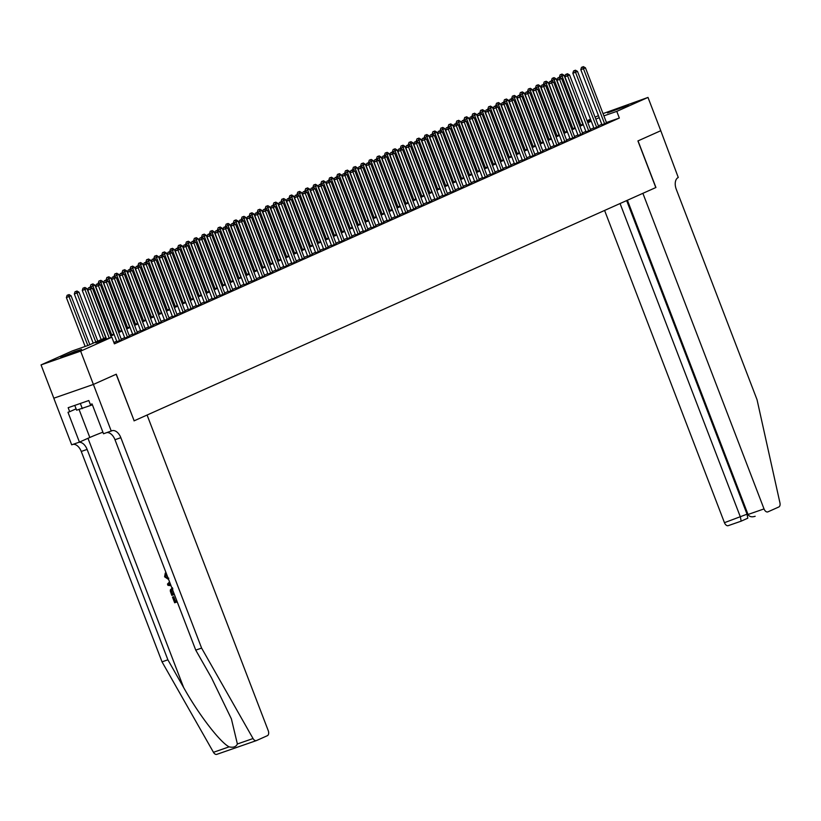 <?xml version="1.0" encoding="UTF-8"?>
<svg xmlns="http://www.w3.org/2000/svg" width="821" height="821" viewBox="0 0 821 821"><rect width="100%" height="100%" fill="white"/><g stroke="black" fill="none" stroke-linecap="round" stroke-linejoin="round"><path stroke-width="1.23" d="M626.218 106.032L607.478 112.918L621.056 107.233L628.26 104.944L626.218 106.032M79.524 350.495L60.785 357.392L74.362 351.706L81.577 349.407L79.524 350.495M660.813 130.703L638.03 140.884L655.928 187.496L642.884 193.325L764.023 508.917A4.279 2.607 70.8 0 0 767.82 511.894A4.279 2.607 70.8 0 0 767.943 511.842L778.801 506.988A4.279 2.607 70.8 0 0 779.95 502.914L757.044 399.704L676.278 189.312A9.996 6.086 -109.2 0 1 678.269 177.5L660.772 130.713L637.917 140.935L655.805 187.547L134.162 420.814L116.274 374.202L93.409 384.433L53.827 398.195L41.05 364.904L72.258 350.947L88.309 345.364L105.95 337.472M587.118 120.708L590.494 119.199M595.071 117.157L598.447 115.648M603.025 113.596L647.995 97.422L616.787 111.379L603.897 115.864M601.957 124.782L606.565 122.842M594.004 128.333L598.622 126.393M586.05 131.894L590.668 129.954M578.097 135.444L582.715 133.505M570.143 139.006L574.762 137.066M562.19 142.556L566.808 140.617M554.247 146.117L558.855 144.178M546.293 149.668L550.901 147.729M538.34 153.229L542.958 151.29M530.387 156.78L535.005 154.841M522.433 160.341L527.051 158.402M514.48 163.892L519.098 161.953M506.526 167.453L511.144 165.514M498.583 171.004L503.191 169.064M490.63 174.565L495.248 172.626M482.676 178.116L487.294 176.176M474.723 181.677L479.341 179.737M466.769 185.228L471.387 183.288M458.816 188.789L463.434 186.849M450.873 192.34L455.481 190.4M442.919 195.901L447.527 193.961M434.966 199.452L439.584 197.512M427.012 203.013L431.63 201.073M419.059 206.564L423.677 204.624M411.105 210.125L415.724 208.175M403.152 213.676L407.77 211.736M395.209 217.237L399.817 215.287M387.255 220.787L391.874 218.848M379.302 224.349L383.92 222.399M371.349 227.899L375.967 225.96M363.395 231.46L368.013 229.511M355.442 235.011L360.06 233.072M347.499 238.572L352.106 236.622M339.545 242.123L344.153 240.184M331.592 245.684L336.21 243.734M323.638 249.235L328.256 247.295M315.685 252.796L320.303 250.846M307.731 256.347L312.349 254.407M299.778 259.908L304.396 257.958M291.835 263.459L296.443 261.519M283.881 267.02L288.489 265.07M275.928 270.571L280.546 268.631M267.974 274.132L272.593 272.182M260.021 277.683L264.639 275.743M252.068 281.244L256.686 279.294M244.124 284.795L248.732 282.855M236.171 288.345L240.779 286.406M228.217 291.907L232.836 289.967M220.264 295.457L224.882 293.518M212.311 299.018L216.929 297.079M204.357 302.569L208.975 300.63M196.404 306.13L201.022 304.191M188.461 309.681L193.068 307.742M180.507 313.242L185.115 311.303M172.554 316.793L177.172 314.854M164.6 320.354L169.218 318.415M156.647 323.905L161.265 321.965M148.693 327.466L153.311 325.526M140.74 331.017L145.358 329.077M132.797 334.578L137.405 332.638M124.843 338.129L129.461 336.189M116.89 341.69L121.508 339.75M106.196 338.108L95.8 342.757L111.841 337.185L114.396 343.845L619.342 118.039L606.452 122.524M601.772 124.299L598.396 125.808M593.819 127.86L590.443 129.369M585.866 131.411L582.489 132.92M577.912 134.972L574.536 136.481M569.959 138.523L566.582 140.032M562.016 142.084L558.639 143.593M554.062 145.635L550.686 147.144M546.109 149.196L542.732 150.705M538.155 152.747L534.779 154.256M530.202 156.308L526.825 157.817M522.248 159.859L518.872 161.368M514.295 163.42L510.919 164.929M506.352 166.971L502.975 168.479M498.398 170.532L495.022 172.041M490.445 174.083L487.069 175.591M482.491 177.644L479.115 179.152M474.538 181.195L471.162 182.703M466.585 184.756L463.208 186.264M458.641 188.307L455.265 189.815M450.688 191.868L447.312 193.376M442.735 195.419L439.358 196.927M434.781 198.98L431.405 200.488M426.828 202.53L423.451 204.039M418.874 206.092L415.498 207.6M410.921 209.642L407.544 211.151M402.978 213.203L399.601 214.712M395.024 216.754L391.648 218.263M387.071 220.315L383.694 221.824M379.117 223.866L375.741 225.375M371.164 227.427L367.787 228.936M363.21 230.978L359.834 232.487M355.267 234.539L351.891 236.048M347.314 238.09L343.937 239.599M339.36 241.651L335.984 243.16M331.407 245.202L328.031 246.711M323.453 248.763L320.077 250.272M315.5 252.314L312.124 253.822M307.547 255.875L304.17 257.384M299.603 259.426L296.227 260.934M291.65 262.987L288.274 264.495M283.697 266.538L280.32 268.046M275.743 270.099L272.367 271.607M267.79 273.65L264.413 275.158M259.836 277.211L256.46 278.719M251.893 280.761L248.506 282.27M243.94 284.323L240.563 285.831M235.986 287.873L232.61 289.382M228.033 291.434L224.656 292.943M220.079 294.985L216.703 296.494M212.126 298.546L208.75 300.055M204.172 302.097L200.796 303.606M196.229 305.648L192.853 307.167M188.276 309.209L184.899 310.718M180.322 312.76L176.946 314.279M172.369 316.321L168.993 317.83M164.416 319.872L161.039 321.391M156.462 323.433L153.086 324.942M148.519 326.984L145.132 328.503M140.565 330.545L137.189 332.053M132.612 334.096L129.236 335.615M124.659 337.657L121.282 339.165M116.705 341.208L113.873 342.48M114.15 343.178L114.991 342.809L114.119 343.106M256.265 740.634L216.939 754.304A4.279 2.607 -109.2 0 1 216.816 754.355A4.279 2.607 -109.2 0 1 213.46 752.303L162.024 661.849L167.884 659.807L183.647 687.546C198.446 714.157 219.905 742.163 229.11 746.853C233.318 747.818 236.068 746.864 237.382 743.98L231.389 718.878L211.52 677.859L195.747 650.119L201.607 648.087L120.841 437.685A9.996 6.086 70.8 0 0 111.995 430.738A9.996 6.086 70.8 0 0 111.697 430.861L103.508 433.755L92.055 403.922L90.341 404.517L88.812 400.525L68.164 407.698L69.693 411.701L67.989 412.296L79.432 442.119L71.684 444.818L53.786 398.206L93.368 384.444L116.151 374.263L134.162 420.814M111.256 431.056L80.632 351.142L41.05 364.904M660.772 130.713L647.995 97.422M619.342 118.039L616.787 111.379M111.841 337.185L80.632 351.142M599.217 117.649L595.841 119.158M591.264 121.2L587.887 122.709M583.31 124.761L579.934 126.27M575.357 128.312L571.98 129.821M567.403 131.873L564.027 133.382M559.46 135.424L556.074 136.933M551.507 138.985L548.13 140.494M543.553 142.536L540.177 144.044M535.6 146.087L532.224 147.606M527.646 149.648L524.27 151.156M519.693 153.199L516.317 154.717M511.74 156.76L508.363 158.268M503.796 160.311L500.42 161.829M495.843 163.872L492.467 165.38M487.89 167.422L484.513 168.941M479.936 170.984L476.56 172.492M471.983 174.534L468.606 176.053M464.029 178.095L460.653 179.604M456.086 181.646L452.699 183.165M448.133 185.207L444.756 186.716M440.179 188.758L436.803 190.277M432.226 192.319L428.849 193.828M424.272 195.87L420.896 197.389M416.319 199.431L412.942 200.94M408.365 202.982L404.989 204.501M400.422 206.543L397.046 208.052M392.469 210.094L389.092 211.613M384.515 213.655L381.139 215.164M376.562 217.206L373.186 218.725M368.608 220.767L365.232 222.275M360.655 224.318L357.279 225.826M352.702 227.879L349.325 229.387M344.758 231.43L341.382 232.938M336.805 234.991L333.429 236.499M328.852 238.542L325.475 240.05M320.898 242.103L317.522 243.611M312.945 245.653L309.568 247.162M304.991 249.215L301.615 250.723M297.048 252.765L293.672 254.274M289.095 256.326L285.718 257.835M281.141 259.877L277.765 261.386M273.188 263.438L269.811 264.947M265.234 266.989L261.858 268.498M257.281 270.55L253.905 272.059M249.327 274.101L245.951 275.61M241.384 277.662L238.008 279.171M233.431 281.213L230.054 282.722M225.477 284.774L222.101 286.283M217.524 288.325L214.148 289.834M209.571 291.886L206.194 293.395M201.617 295.437L198.241 296.945M193.674 298.998L190.298 300.507M185.72 302.549L182.344 304.057M177.767 306.11L174.391 307.618M169.814 309.661L166.437 311.169M161.86 313.222L158.484 314.73M153.907 316.773L150.53 318.281M145.953 320.334L142.577 321.842M138.01 323.885L134.634 325.393M130.057 327.446L126.68 328.954M122.103 330.996L118.727 332.505M114.15 334.558L110.773 336.066M590.946 120.369L587.456 121.58M110.527 335.43L113.903 333.921M118.481 331.869L121.857 330.36M126.434 328.318L129.81 326.809M134.387 324.757L137.764 323.248M142.341 321.206L145.717 319.697M150.294 317.645L153.671 316.136M158.237 314.094L161.614 312.585M166.191 310.533L169.567 309.024M174.144 306.982L177.521 305.474M182.098 303.421L185.474 301.912M190.051 299.87L193.428 298.362M198.005 296.309L201.381 294.801M205.948 292.758L209.324 291.25M213.901 289.197L217.278 287.689M221.855 285.646L225.231 284.138M229.808 282.085L233.185 280.577M237.762 278.535L241.138 277.026M245.715 274.973L249.091 273.465M253.668 271.423L257.045 269.914M261.612 267.862L264.988 266.353M269.565 264.311L272.941 262.802M277.519 260.75L280.895 259.241M285.472 257.199L288.848 255.69M293.425 253.638L296.802 252.129M301.379 250.087L304.755 248.578M309.322 246.536L312.698 245.017M317.275 242.975L320.652 241.466M325.229 239.424L328.605 237.905M333.182 235.863L336.559 234.354M341.136 232.312L344.512 230.793M349.089 228.751L352.466 227.243M357.043 225.2L360.419 223.681M364.986 221.639L368.362 220.131M372.939 218.088L376.316 216.57M380.893 214.527L384.269 213.019M388.846 210.976L392.222 209.458M396.8 207.415L400.176 205.907M404.753 203.865L408.129 202.346M412.696 200.303L416.073 198.795M420.65 196.753L424.026 195.234M428.603 193.192L431.979 191.683M436.556 189.641L439.933 188.122M444.51 186.08L447.886 184.571M452.463 182.529L455.84 181.01M460.417 178.968L463.793 177.459M468.36 175.417L471.736 173.898M476.313 171.856L479.69 170.347M484.267 168.305L487.643 166.796M492.22 164.744L495.597 163.235M500.174 161.193L503.55 159.685M508.127 157.632L511.504 156.123M516.07 154.081L519.457 152.573M524.024 150.52L527.4 149.012M531.977 146.969L535.354 145.461M539.931 143.408L543.307 141.9M547.884 139.857L551.26 138.349M555.838 136.296L559.214 134.788M563.791 132.745L567.167 131.237M571.734 129.184L575.111 127.676M579.688 125.634L583.064 124.125M587.641 122.072L591.017 120.564M109.224 338.098L90.454 289.187L92.434 288.294L111.276 337.38M106.545 339.022L87.775 290.121L90.454 289.187L89.581 287.463L90.372 287.114L88.514 287.843L89.581 287.463M88.514 287.843L87.775 290.121M92.434 288.294L90.372 287.114M89.828 344.687L71.047 295.734L66.378 297.551L85.158 346.462M68.184 294.903L67.117 295.283L68.184 294.903L69.056 296.627L87.826 345.528M68.985 294.554L71.047 295.734M66.378 297.551L67.117 295.283M74.773 405.4L76.61 410.192L92.404 404.835M80.335 403.47L82.326 408.632M176.782 600.705A18.596 0.77 -21 0 0 175.437 601.188L173.703 596.682A18.596 0.77 -21 0 0 172.851 596.99L173.703 596.682M165.904 574.125L165.811 576.393L166.499 573.858L165.852 572.812L165.267 573.068L165.904 574.125L166.478 573.869M134.039 420.865L147.082 415.036L268.231 730.628A4.279 2.607 70.8 0 1 267.379 735.688L256.521 740.542A4.279 2.607 70.8 0 1 256.398 740.593A4.279 2.607 70.8 0 1 253.042 738.541L201.607 648.087M195.747 650.119L114.981 439.728A9.996 6.086 70.8 0 0 106.761 432.616M162.024 661.849L81.258 451.458A9.996 6.086 70.8 0 0 73.028 444.346M78.888 442.314A9.996 6.086 70.8 0 1 87.118 449.415L167.884 659.807M79.432 442.119L89.817 437.48A16.061 0.667 159 0 1 102.902 432.174M69.693 411.701L76.096 408.837M165.349 576.599L168.808 578.23M168.644 579.513L164.59 576.794L165.267 573.068M171.025 585.712L167.956 585.342L167.474 584.07L169.557 581.894M169.968 582.961L168.459 584.439L170.614 584.655M170.491 584.316L168.459 584.439M169.855 584.583L170.44 584.316M174.401 594.507L171.825 595.41L170.327 591.233L170.337 589.909L172.482 587.744M172.903 588.883L171.137 591.038L172.133 594.024L173.97 593.388M173.949 593.326A18.596 0.77 -21 0 0 172.605 593.809L171.63 590.812L171.137 591.038M173.231 596.888L174.965 601.393L175.437 601.188M174.965 601.393L176.802 600.756M177.233 601.885L174.657 602.778L172.492 597.144M604.595 210.443L724.45 522.679L747.808 513.895M620.06 203.526L740.439 517.117L741.147 521.161L747.828 518.184M627.408 200.242L748.034 514.48L764.023 508.917M741.147 521.161L728.36 525.604A4.279 2.607 -109.2 0 1 728.237 525.656A4.279 2.607 -109.2 0 1 724.45 522.679M626.659 200.581L747.038 514.162L747.787 518.205M755.166 516.286C751.687 517.353 749.316 516.748 748.034 514.48M119.568 340.756L98.397 285.626L100.388 284.743L121.549 339.873M116.941 341.813L95.729 286.56L98.397 285.626L97.535 283.912L98.325 283.553L96.457 284.282L97.535 283.912M96.457 284.282L95.729 286.56M100.388 284.743L98.325 283.553M127.512 337.205L106.35 282.075L108.341 281.182L129.502 336.312M124.884 338.252L103.682 283.009L106.35 282.075L105.488 280.351L106.278 280.002L104.411 280.731L105.488 280.351M104.411 280.731L103.682 283.009M108.341 281.182L106.278 280.002M135.465 333.644L114.304 278.514L116.295 277.631L137.456 332.762M132.838 334.701L111.635 279.448L114.304 278.514L113.431 276.8L114.232 276.441L112.364 277.17L113.431 276.8M112.364 277.17L111.635 279.448M116.295 277.631L114.232 276.441M143.418 330.093L122.257 274.963L124.248 274.07L145.409 329.2M140.791 331.14L119.579 275.897L122.257 274.963L121.385 273.239L122.185 272.89L120.318 273.619L121.385 273.239M120.318 273.619L119.579 275.897M124.248 274.07L122.185 272.89M97.781 341.125L78.99 292.184L74.331 294L93.204 343.178M76.137 291.352L75.07 291.722L76.137 291.352L77.01 293.066L95.8 342.018M76.928 290.993L78.99 292.184M74.331 294L75.07 291.722M105.735 337.575L86.944 288.623L82.285 290.439L101.157 339.617M84.091 287.791L83.024 288.171L84.091 287.791L84.963 289.515L103.744 338.457M84.881 287.442L86.944 288.623M82.285 290.439L83.024 288.171M113.688 334.014L94.897 285.072L90.331 287.124M92.044 284.24L90.967 284.61L92.044 284.24L92.906 285.954L111.697 334.906M92.835 283.881L94.897 285.072M90.238 286.888L90.967 284.61M121.641 330.463L102.851 281.511L98.284 283.573M99.988 280.679L98.92 281.059L99.988 280.679L100.86 282.403L119.65 331.345M100.788 280.33L102.851 281.511M98.192 283.327L98.92 281.059M151.372 326.532L130.211 271.402L132.202 270.52L153.363 325.65M148.745 327.589L127.532 272.336L130.211 271.402L129.338 269.688L130.139 269.329L128.271 270.058L129.338 269.688M128.271 270.058L127.532 272.336M132.202 270.52L130.139 269.329M129.595 326.902L110.804 277.96L106.227 280.012M107.941 277.129L106.874 277.498L107.941 277.129L108.813 278.842L127.604 327.795M108.741 276.769L110.804 277.96M106.145 279.776L106.874 277.498M159.325 322.981L138.164 267.851L140.145 266.958L161.306 322.089M156.698 324.028L135.486 268.785L138.164 267.851L137.292 266.127L138.082 265.778L136.224 266.507L137.292 266.127M136.224 266.507L135.486 268.785M140.145 266.958L138.082 265.778M137.548 323.351L118.758 274.399L114.181 276.461M115.894 273.567L114.827 273.947L115.894 273.567L116.767 275.292L135.557 324.233M116.695 273.219L118.758 274.399M114.088 276.215L114.827 273.947M167.279 319.42L146.117 264.29L148.098 263.408L169.259 318.538M164.652 320.477L143.439 265.224L146.117 264.29L145.245 262.576L146.035 262.217L144.178 262.946L145.245 262.576M144.178 262.946L143.439 265.224M148.098 263.408L146.035 262.217M145.491 319.79L126.711 270.848L122.134 272.9M123.848 270.017L122.781 270.386L123.848 270.017L124.72 271.73L143.511 320.683M124.638 269.657L126.711 270.848M122.042 272.664L122.781 270.386M175.222 315.869L154.061 260.739L156.052 259.846L177.213 314.977M172.595 316.916L151.392 261.673L154.061 260.739L153.199 259.026L153.989 258.666L152.121 259.395L153.199 259.026M152.121 259.395L151.392 261.673M156.052 259.846L153.989 258.666M153.445 316.239L134.654 267.287L130.087 269.35M131.801 266.456L130.734 266.835L131.801 266.456L132.674 268.18L151.454 317.122M132.591 266.107L134.654 267.287M129.995 269.103L130.734 266.835M183.175 312.308L162.014 257.178L164.005 256.296L185.166 311.426M180.548 313.365L159.346 258.112L162.014 257.178L161.142 255.464L161.942 255.105L160.074 255.834L161.142 255.464M160.074 255.834L159.346 258.112M164.005 256.296L161.942 255.105M161.398 312.678L142.608 263.736L138.041 265.788M139.755 262.905L138.677 263.274L139.755 262.905L140.617 264.619L159.407 313.571M140.545 262.546L142.608 263.736M137.949 265.552L138.677 263.274M191.129 308.758L169.968 253.627L171.958 252.735L193.12 307.865M188.502 309.804L167.299 254.561L169.968 253.627L169.095 251.914L169.896 251.554L168.028 252.283L169.095 251.914M168.028 252.283L167.299 254.561M171.958 252.735L169.896 251.554M169.352 309.127L150.561 260.175L145.994 262.238M147.708 259.344L146.631 259.723L147.708 259.344L148.57 261.068L167.361 310.01M148.498 258.995L150.561 260.175M145.902 261.991L146.631 259.723M199.082 305.196L177.921 250.077L179.912 249.184L201.073 304.314M196.455 306.254L175.242 251L177.921 250.077L177.049 248.353L177.849 247.993L175.981 248.722L177.049 248.353M175.981 248.722L175.242 251M179.912 249.184L177.849 247.993M177.305 305.566L158.515 256.624L153.948 258.677M155.651 255.793L154.584 256.162L155.651 255.793L156.524 257.507L175.314 306.459M156.452 255.434L158.515 256.624M153.855 258.441L154.584 256.162M207.036 301.646L185.874 246.516L187.865 245.623L209.027 300.753M204.408 302.692L183.196 247.449L185.874 246.516L185.002 244.802L185.792 244.442L183.935 245.171L185.002 244.802M183.935 245.171L183.196 247.449M187.865 245.623L185.792 244.442M185.259 302.015L166.468 253.063L161.891 255.126M163.605 252.232L162.537 252.611L163.605 252.232L164.477 253.956L183.268 302.898M164.405 251.883L166.468 253.063M161.799 254.89L162.537 252.611M214.989 298.085L193.828 242.965L195.809 242.072L216.97 297.202M212.362 299.142L191.149 243.888L193.828 242.965L192.956 241.241L193.746 240.881L191.888 241.61L192.956 241.241M191.888 241.61L191.149 243.888M195.809 242.072L193.746 240.881M193.202 298.454L174.421 249.512L169.844 251.565M171.558 248.681L170.491 249.05L171.558 248.681L172.431 250.395L191.221 299.347M172.359 248.322L174.421 249.512M169.752 251.329L170.491 249.05M222.943 294.534L201.781 239.404L203.762 238.511L224.923 293.641M220.315 295.581L199.103 240.337L201.781 239.404L200.909 237.69L201.699 237.331L199.831 238.059L200.909 237.69M199.831 238.059L199.103 240.337M203.762 238.511L201.699 237.331M201.155 294.903L182.365 245.951L177.798 248.014M179.512 245.12L178.444 245.5L179.512 245.12L180.384 246.844L199.175 295.786M180.302 244.771L182.365 245.951M177.705 247.778L178.444 245.5M230.886 290.973L209.724 235.853L211.715 234.96L232.877 290.09M228.259 292.03L207.056 236.776L209.724 235.853L208.862 234.129L209.653 233.769L207.785 234.498L208.862 234.129M207.785 234.498L207.056 236.776M211.715 234.96L209.653 233.769M209.109 291.342L190.318 242.4L185.751 244.453M187.465 241.569L186.398 241.938L187.465 241.569L188.337 243.283L207.118 292.235M188.255 241.21L190.318 242.4M185.659 244.217L186.398 241.938M238.839 287.422L217.678 232.292L219.669 231.399L240.83 286.529M236.212 288.469L215.01 233.226L217.678 232.292L216.806 230.578L217.606 230.219L215.738 230.947L216.806 230.578M215.738 230.947L215.01 233.226M219.669 231.399L217.606 230.219M217.062 287.791L198.272 238.839L193.705 240.902M195.419 238.008L194.341 238.388L195.419 238.008L196.281 239.732L215.071 288.674M196.209 237.659L198.272 238.839M193.612 240.666L194.341 238.388M246.793 283.861L225.631 228.741L227.622 227.848L248.784 282.978M244.165 284.918L222.953 229.664L225.631 228.741L224.759 227.017L225.559 226.658L223.692 227.386L224.759 227.017M223.692 227.386L222.953 229.664M227.622 227.848L225.559 226.658M225.016 284.23L206.225 235.288L201.658 237.341M203.362 234.457L202.294 234.827L203.362 234.457L204.234 236.171L223.025 285.123M204.162 234.098L206.225 235.288M201.566 237.105L202.294 234.827M254.746 280.31L233.585 225.18L235.576 224.287L256.737 279.417M252.119 281.357L230.906 226.114L233.585 225.18L232.712 223.466L233.513 223.107L231.645 223.835L232.712 223.466M231.645 223.835L230.906 226.114M235.576 224.287L233.513 223.107M232.969 280.679L214.178 231.727L209.612 233.79M211.315 230.896L210.248 231.276L211.315 230.896L212.187 232.62L230.978 281.562M212.116 230.547L214.178 231.727M209.519 233.554L210.248 231.276M262.699 276.749L241.538 221.629L243.519 220.736L264.69 275.866M260.072 277.806L238.86 222.553L241.538 221.629L240.666 219.905L241.456 219.546L239.599 220.274L240.666 219.905M239.599 220.274L238.86 222.553M243.519 220.736L241.456 219.546M240.922 277.118L222.132 228.176L217.555 230.229M219.269 227.345L218.201 227.715L219.269 227.345L220.141 229.059L238.932 278.011M220.069 226.986L222.132 228.176M217.462 229.993L218.201 227.715M270.653 273.198L249.492 218.068L251.472 217.175L272.634 272.305M268.026 274.245L246.813 219.002L249.492 218.068L248.619 216.354L249.41 215.995L247.552 216.723L248.619 216.354M247.552 216.723L246.813 219.002M251.472 217.175L249.41 215.995M248.866 273.567L230.085 224.615L225.508 226.678M227.222 223.784L226.155 224.164L227.222 223.784L228.094 225.508L246.885 274.45M228.012 223.435L230.085 224.615M225.416 226.442L226.155 224.164M278.596 269.637L257.435 214.517L259.426 213.624L280.587 268.754M275.969 270.694L254.767 215.441L257.435 214.517L256.573 212.793L257.363 212.434L255.495 213.162L256.573 212.793M255.495 213.162L254.767 215.441M259.426 213.624L257.363 212.434M256.819 270.006L238.028 221.065L233.462 223.117M235.175 220.233L234.108 220.603L235.175 220.233L236.048 221.947L254.838 270.899M235.966 219.874L238.028 221.065M233.369 222.881L234.108 220.603M286.55 266.086L265.388 210.956L267.379 210.063L288.54 265.193M283.922 267.133L262.72 211.89L265.388 210.956L264.516 209.242L265.316 208.883L263.449 209.612L264.516 209.242M263.449 209.612L262.72 211.89M267.379 210.063L265.316 208.883M264.773 266.456L245.982 217.503L241.415 219.566M243.129 216.672L242.051 217.052L243.129 216.672L244.001 218.396L262.782 267.338M243.919 216.323L245.982 217.503M241.323 219.33L242.051 217.052M294.503 262.525L273.342 207.405L275.333 206.512L296.494 261.642M291.876 263.582L270.673 208.329L273.342 207.405L272.469 205.681L273.27 205.322L271.402 206.05L272.469 205.681M271.402 206.05L270.673 208.329M275.333 206.512L273.27 205.322M272.726 262.894L253.935 213.953L249.368 216.005M251.082 213.121L250.005 213.491L251.082 213.121L251.944 214.835L270.735 263.787M251.873 212.762L253.935 213.953M249.276 215.769L250.005 213.491M302.456 258.974L281.295 203.844L283.286 202.951L304.447 258.081M299.829 260.021L278.617 204.778L281.295 203.844L280.423 202.13L281.223 201.771L279.356 202.5L280.423 202.13M279.356 202.5L278.617 204.778M283.286 202.951L281.223 201.771M280.679 259.344L261.889 210.392L257.322 212.454M259.026 209.56L257.958 209.94L259.026 209.56L259.898 211.284L278.688 260.236M259.826 209.211L261.889 210.392M257.23 212.218L257.958 209.94M310.41 255.413L289.249 200.293L291.239 199.4L312.401 254.531M307.783 256.47L286.57 201.217L289.249 200.293L288.376 198.569L289.166 198.21L287.309 198.939L288.376 198.569M287.309 198.939L286.57 201.217M291.239 199.4L289.033 197.994L289.772 195.716L291.629 194.988L289.772 195.716M318.363 251.862L297.202 196.732L299.183 195.839L320.344 250.969M315.736 252.909L294.523 197.666L297.202 196.732L296.33 195.018L297.12 194.659L295.262 195.388L296.33 195.018M295.262 195.388L294.523 197.666M299.183 195.839L296.986 194.433L297.715 192.155L299.583 191.426L297.715 192.155M326.317 248.301L305.155 193.181L307.136 192.288L328.297 247.419M323.69 249.358L302.477 194.105L305.155 193.181L304.283 191.457L305.073 191.098L303.206 191.827L304.283 191.457M303.206 191.827L302.477 194.105M307.136 192.288L305.073 191.098M288.633 255.783L269.842 206.841L265.265 208.903M266.979 206.009L265.912 206.379L266.979 206.009L267.851 207.723L286.642 256.675M267.779 205.65L269.842 206.841M265.173 208.657L265.912 206.379M296.576 252.232L277.796 203.28L273.219 205.342M274.932 202.448L273.865 202.828L274.932 202.448L275.805 204.172L294.595 253.125M275.733 202.099L277.796 203.28M273.126 205.106L273.865 202.828M304.529 248.671L285.739 199.729L281.172 201.792M282.886 198.898L281.819 199.267L282.886 198.898L283.758 200.611L302.549 249.563M283.676 198.538L285.739 199.729M281.08 201.545L281.819 199.267M334.26 244.75L313.099 189.62L315.09 188.727L336.251 243.858M331.633 245.797L310.43 190.554L313.099 189.62L312.237 187.906L313.027 187.547L311.159 188.276L312.237 187.906M311.159 188.276L310.43 190.554M315.09 188.727L312.893 187.321L313.622 185.043L315.49 184.315L313.622 185.043M312.483 245.12L293.692 196.168L291.712 197.061L310.492 246.013M290.839 195.347L291.712 197.061L289.033 197.994M291.629 194.988L293.692 196.168M342.213 241.189L321.052 186.069L323.043 185.177L344.204 240.307M339.586 242.246L318.384 186.993L321.052 186.069L320.18 184.345L320.98 183.986L319.112 184.715L320.18 184.345M319.112 184.715L318.384 186.993M323.043 185.177L320.98 183.986M320.436 241.559L301.646 192.617L299.655 193.51L318.445 242.452M298.793 191.786L299.655 193.51L296.986 194.433M299.583 191.426L301.646 192.617M350.167 237.638L329.005 182.508L330.996 181.626L352.158 236.746M347.54 238.685L326.327 183.442L329.005 182.508L328.133 180.794L328.934 180.435L327.066 181.164L328.133 180.794M327.066 181.164L326.327 183.442M330.996 181.626L328.934 180.435M328.39 238.008L309.599 189.056L305.032 191.119M306.736 188.235L305.669 188.604L306.736 188.235L307.608 189.949L326.399 238.901M307.536 187.876L309.599 189.056M304.94 190.883L305.669 188.604M358.12 234.077L336.959 178.957L338.95 178.065L360.111 233.195M355.493 235.134L334.28 179.881L336.959 178.957L336.087 177.233L336.887 176.874L335.019 177.603L336.087 177.233M335.019 177.603L334.28 179.881M338.95 178.065L336.887 176.874M336.343 234.447L317.553 185.505L315.562 186.398L334.352 235.34M314.689 184.674L315.562 186.398L312.893 187.321M315.49 184.315L317.553 185.505M366.074 230.527L344.912 175.396L346.893 174.514L368.065 229.634M363.446 231.573L342.234 176.33L344.912 175.396L344.04 173.683L344.83 173.323L342.973 174.052L344.04 173.683M342.973 174.052L342.234 176.33M346.893 174.514L344.83 173.323M344.297 230.896L325.506 181.944L320.929 184.007M322.643 181.123L321.575 181.492L322.643 181.123L323.515 182.837L342.306 231.789M323.443 180.764L325.506 181.944M320.837 183.771L321.575 181.492M374.027 226.965L352.866 171.846L354.846 170.953L376.008 226.083M371.4 228.022L350.187 172.769L352.866 171.846L351.993 170.121L352.784 169.773L350.926 170.491L351.993 170.121M350.926 170.491L350.187 172.769M354.846 170.953L352.784 169.773M352.24 227.335L333.459 178.393L328.882 180.456M330.596 177.562L329.529 177.931L330.596 177.562L331.468 179.286L350.259 228.228M331.386 177.203L333.459 178.393M328.79 180.21L329.529 177.931M381.981 223.415L360.809 168.284L362.8 167.402L383.961 222.522M379.343 224.472L358.141 169.218L360.809 168.284L359.947 166.571L360.737 166.211L358.869 166.94L359.947 166.571M358.869 166.94L358.141 169.218M362.8 167.402L360.737 166.211M360.193 223.784L341.403 174.832L336.836 176.895M338.55 174.011L337.482 174.38L338.55 174.011L339.422 175.725L358.213 224.677M339.34 173.652L341.403 174.832M336.743 176.659L337.482 174.38M389.924 219.864L368.762 164.734L370.753 163.841L391.915 218.971M387.296 220.911L366.094 165.657L368.762 164.734L367.89 163.01L368.691 162.661L366.823 163.379L367.89 163.01M366.823 163.379L366.094 165.657M370.753 163.841L368.691 162.661M368.147 220.223L349.356 171.281L344.789 173.344M346.503 170.45L345.425 170.819L346.503 170.45L347.375 172.174L366.156 221.116M347.293 170.091L349.356 171.281M344.697 173.098L345.425 170.819M397.877 216.303L376.716 161.173L378.707 160.29L399.868 215.41M395.25 217.36L374.048 162.106L376.716 161.173L375.844 159.459L376.644 159.1L374.776 159.828L375.844 159.459M374.776 159.828L374.048 162.106M378.707 160.29L376.644 159.1M376.1 216.672L357.309 167.72L352.743 169.783M354.456 166.899L353.379 167.268L354.456 166.899L355.319 168.613L374.109 217.565M355.247 166.54L357.309 167.72M352.65 169.547L353.379 167.268M405.831 212.752L384.669 157.622L386.66 156.729L407.821 211.859M403.203 213.799L381.991 158.545L384.669 157.622L383.797 155.898L384.597 155.549L382.73 156.267L383.797 155.898M382.73 156.267L381.991 158.545M386.66 156.729L384.597 155.549M384.054 213.111L365.263 164.169L360.696 166.232M362.4 163.338L361.332 163.707L362.4 163.338L363.272 165.062L382.063 214.004M363.2 162.979L365.263 164.169M360.604 165.986L361.332 163.707M413.784 209.191L392.623 154.061L394.614 153.178L415.775 208.298M411.157 210.248L389.944 154.995L392.623 154.061L391.75 152.347L392.551 151.988L390.683 152.716L391.75 152.347M390.683 152.716L389.944 154.995M394.614 153.178L392.551 151.988M392.007 209.56L373.216 160.608L368.639 162.671M370.353 159.787L369.286 160.157L370.353 159.787L371.225 161.501L390.016 210.453M371.154 159.428L373.216 160.608M368.547 162.435L369.286 160.157M421.737 205.64L400.576 150.51L402.557 149.617L423.718 204.747M419.11 206.687L397.898 151.433L400.576 150.51L399.704 148.786L400.494 148.437L398.637 149.155L399.704 148.786M398.637 149.155L397.898 151.433M402.557 149.617L400.494 148.437M399.95 205.999L381.17 157.057L376.593 159.12M378.307 156.226L377.239 156.595L378.307 156.226L379.179 157.95L397.969 206.892M379.107 155.867L381.17 157.057M376.5 158.874L377.239 156.595M429.691 202.079L408.53 146.949L410.51 146.066L431.672 201.186M427.064 203.136L405.851 147.883L408.53 146.949L407.657 145.235L408.448 144.876L406.58 145.604L407.657 145.235M406.58 145.604L405.851 147.883M410.51 146.066L408.448 144.876M407.904 202.448L389.113 153.496L384.546 155.559M386.26 152.675L385.193 153.045L386.26 152.675L387.132 154.389L405.923 203.341M387.05 152.316L389.113 153.496M384.454 155.323L385.193 153.045M437.634 198.528L416.473 143.398L418.464 142.505L439.625 197.635M435.007 199.575L413.805 144.322L416.473 143.398L415.611 141.674L416.401 141.325L414.533 142.043L415.611 141.674M414.533 142.043L413.805 144.322M418.464 142.505L416.401 141.325M415.857 198.887L397.066 149.945L392.5 152.008M394.213 149.114L393.146 149.484L394.213 149.114L395.086 150.838L413.866 199.78M395.004 148.755L397.066 149.945M392.407 151.762L393.146 149.484M445.587 194.967L424.426 139.837L426.417 138.954L447.578 194.074M442.96 196.024L421.758 140.771L424.426 139.837L423.554 138.123L424.354 137.764L422.487 138.492L423.554 138.123M422.487 138.492L421.758 140.771M426.417 138.954L424.354 137.764M423.81 195.336L405.02 146.384L400.453 148.447M402.167 145.563L401.089 145.933L402.167 145.563L403.029 147.277L421.82 196.229M402.957 145.204L405.02 146.384M400.361 148.211L401.089 145.933M453.541 191.416L432.38 136.286L434.371 135.393L455.532 190.523M450.914 192.463L429.701 137.21L432.38 136.286L431.507 134.562L432.308 134.213L430.44 134.931L431.507 134.562M430.44 134.931L429.701 137.21M434.371 135.393L432.308 134.213M431.764 191.775L412.973 142.833L408.406 144.896M410.11 142.002L409.043 142.372L410.11 142.002L410.982 143.726L429.773 192.668M410.911 141.643L412.973 142.833M408.314 144.65L409.043 142.372M461.494 187.855L440.333 132.725L442.324 131.842L463.485 186.962M458.867 188.912L437.655 133.659L440.333 132.725L439.461 131.011L440.261 130.652L438.393 131.381L439.461 131.011M438.393 131.381L437.655 133.659M442.324 131.842L440.261 130.652M439.717 188.225L420.927 139.272L416.36 141.335M418.063 138.451L416.996 138.821L418.063 138.451L418.936 140.165L437.726 189.117M418.864 138.092L420.927 139.272M416.268 141.099L416.996 138.821M469.448 184.304L448.287 129.174L450.267 128.281L471.439 183.411M466.821 185.351L445.608 130.098L448.287 129.174L447.414 127.45L448.204 127.101L446.347 127.819L447.414 127.45M446.347 127.819L445.608 130.098M450.267 128.281L448.204 127.101M447.671 184.674L428.88 135.722L424.303 137.784M426.017 134.89L424.95 135.26L426.017 134.89L426.889 136.614L445.68 185.556M426.817 134.531L428.88 135.722M424.211 137.538L424.95 135.26M477.401 180.743L456.24 125.613L458.221 124.73L479.382 179.85M474.774 181.8L453.561 126.547L456.24 125.613L455.368 123.899L456.158 123.54L454.3 124.269L455.368 123.899M454.3 124.269L453.561 126.547M458.221 124.73L456.158 123.54M455.614 181.113L436.834 132.16L432.257 134.223M433.97 131.339L432.903 131.709L433.97 131.339L434.843 133.053L453.633 182.005M434.771 130.98L436.834 132.16M432.164 133.987L432.903 131.709M485.355 177.192L464.183 122.062L466.174 121.169L487.335 176.299M482.717 178.239L461.515 122.986L464.183 122.062L463.321 120.338L464.111 119.989L462.244 120.708L463.321 120.338M462.244 120.708L461.515 122.986M466.174 121.169L464.111 119.989M463.567 177.562L444.777 128.61L440.21 130.672M441.924 127.778L440.856 128.148L441.924 127.778L442.796 129.502L461.587 178.444M442.714 127.419L444.777 128.61M440.118 130.426L440.856 128.148M493.298 173.631L472.137 118.501L474.128 117.619L495.289 172.738M490.671 174.688L469.468 119.435L472.137 118.501L471.275 116.787L472.065 116.428L470.197 117.157L471.275 116.787M470.197 117.157L469.468 119.435M474.128 117.619L472.065 116.428M471.521 174.001L452.73 125.049L448.163 127.111M449.877 124.228L448.8 124.597L449.877 124.228L450.75 125.941L469.53 174.894M450.667 123.868L452.73 125.049M448.071 126.875L448.8 124.597M501.251 170.08L480.09 114.95L482.081 114.057L503.242 169.188M498.624 171.127L477.422 115.874L480.09 114.95L479.218 113.226L480.018 112.877L478.15 113.606L479.218 113.226M478.15 113.606L477.422 115.874M482.081 114.057L480.018 112.877M479.474 170.45L460.684 121.498L456.117 123.561M457.831 120.666L456.753 121.036L457.831 120.666L458.693 122.391L477.483 171.332M458.621 120.307L460.684 121.498M456.024 123.314L456.753 121.036M509.205 166.519L488.043 111.389L490.034 110.507L511.196 165.626M506.578 167.576L485.365 112.323L488.043 111.389L487.171 109.675L487.972 109.316L486.104 110.045L487.171 109.675M486.104 110.045L485.365 112.323M490.034 110.507L487.972 109.316M487.428 166.889L468.637 117.947L464.07 119.999M465.774 117.116L464.707 117.485L465.774 117.116L466.646 118.829L485.437 167.782M466.574 116.756L468.637 117.947M463.978 119.763L464.707 117.485M517.158 162.969L495.997 107.838L497.988 106.946L519.149 162.076M514.531 164.015L493.318 108.762L495.997 107.838L495.125 106.114L495.925 105.765L494.057 106.494L495.125 106.114M494.057 106.494L493.318 108.762M497.988 106.946L495.925 105.765M495.381 163.338L476.591 114.386L472.013 116.449M473.727 113.555L472.66 113.924L473.727 113.555L474.6 115.279L493.39 164.221M474.528 113.206L476.591 114.386M471.921 116.202L472.66 113.924M525.112 159.407L503.95 104.277L505.931 103.395L527.092 158.515M522.484 160.464L501.272 105.211L503.95 104.277L503.078 102.563L503.868 102.204L502.011 102.933L503.078 102.563M502.011 102.933L501.272 105.211M505.931 103.395L503.868 102.204M503.324 159.777L484.544 110.835L479.967 112.888M481.681 110.004L480.613 110.373L481.681 110.004L482.553 111.718L501.344 160.67M482.481 109.645L484.544 110.835M479.875 112.651L480.613 110.373M533.065 155.857L511.904 100.726L513.884 99.834L535.046 154.964M530.438 156.903L509.225 101.65L511.904 100.726L511.031 99.002L511.822 98.653L509.954 99.382L511.031 99.002M509.954 99.382L509.225 101.65M513.884 99.834L511.822 98.653M511.278 156.226L492.487 107.274L487.92 109.337M489.634 106.443L488.567 106.812L489.634 106.443L490.506 108.167L509.297 157.109M490.424 106.094L492.487 107.274M487.828 109.09L488.567 106.812M541.008 152.296L519.847 97.165L521.838 96.283L542.999 151.403M538.381 153.353L517.179 98.099L519.847 97.165L518.985 95.452L519.775 95.092L517.907 95.821L518.985 95.452M517.907 95.821L517.179 98.099M521.838 96.283L519.775 95.092M519.231 152.665L500.441 103.723L495.874 105.776M497.588 102.892L496.52 103.261L497.588 102.892L498.46 104.606L517.24 153.558M498.378 102.533L500.441 103.723M495.781 105.54L496.52 103.261M548.962 148.745L527.8 93.615L529.791 92.722L550.953 147.852M546.334 149.791L525.132 94.538L527.8 93.615L526.928 91.89L527.729 91.542L525.861 92.27L526.928 91.89M525.861 92.27L525.132 94.538M529.791 92.722L527.729 91.542M527.185 149.114L508.394 100.162L503.827 102.225M505.541 99.331L504.463 99.7L505.541 99.331L506.403 101.055L525.194 149.997M506.331 98.982L508.394 100.162M503.735 101.978L504.463 99.7M556.915 145.184L535.754 90.053L537.745 89.171L558.906 144.301M554.288 146.241L533.075 90.987L535.754 90.053L534.882 88.34L535.682 87.98L533.814 88.709L534.882 88.34M533.814 88.709L533.075 90.987M537.745 89.171L535.682 87.98M535.138 145.553L516.347 96.611L511.781 98.664M513.494 95.78L512.417 96.149L513.494 95.78L514.357 97.494L533.147 146.446M514.285 95.421L516.347 96.611M511.688 98.428L512.417 96.149M564.869 141.633L543.707 86.503L545.698 85.61L566.859 140.74M562.241 142.68L541.029 87.426L543.707 86.503L542.835 84.779L543.635 84.43L541.768 85.158L542.835 84.779M541.768 85.158L541.029 87.426M545.698 85.61L543.635 84.43M543.092 142.002L524.301 93.05L519.734 95.113M521.438 92.219L520.37 92.588L521.438 92.219L522.31 93.943L541.101 142.885M522.238 91.87L524.301 93.05M519.642 94.867L520.37 92.588M572.822 138.072L551.661 82.942L553.652 82.059L574.813 137.189M570.195 139.129L548.982 83.875L551.661 82.942L550.788 81.228L551.579 80.869L549.721 81.597L550.788 81.228M549.721 81.597L548.982 83.875M553.652 82.059L551.445 80.643L552.174 78.364L554.042 77.646L552.174 78.364M551.045 138.441L532.254 89.499L527.677 91.552M529.391 88.668L528.324 89.037L529.391 88.668L530.263 90.382L549.054 139.334M530.192 88.309L532.254 89.499M527.585 91.316L528.324 89.037M580.775 134.521L559.614 79.391L561.595 78.498L582.756 133.628M578.148 135.568L556.936 80.314L559.614 79.391L558.742 77.667L559.532 77.318L557.675 78.046L558.742 77.667M557.675 78.046L556.936 80.314M561.595 78.498L559.399 77.092L560.127 74.814L561.995 74.085L560.127 74.814M558.988 134.89L540.208 85.938L535.631 88.001M537.345 85.107L536.277 85.476L537.345 85.107L538.217 86.831L557.007 135.773M538.145 84.758L540.208 85.938M535.538 87.755L536.277 85.476M588.729 130.96L567.557 75.83L569.548 74.947L590.71 130.077M586.102 132.017L564.889 76.764L567.557 75.83L566.695 74.116L567.485 73.757L565.618 74.485L566.695 74.116M565.618 74.485L564.889 76.764M569.548 74.947L567.485 73.757M566.942 131.329L548.151 82.387L543.584 84.44M545.298 81.556L544.231 81.926L545.298 81.556L546.17 83.27L564.961 132.222M546.088 81.197L548.151 82.387M543.492 84.204L544.231 81.926M596.672 127.409L575.511 72.279L577.502 71.386L598.663 126.516M594.045 128.456L572.842 73.202L575.511 72.279L574.649 70.555L575.439 70.206L573.571 70.934L574.649 70.555M573.571 70.934L572.842 73.202M577.502 71.386L575.439 70.206M574.895 127.778L556.104 78.826L554.124 79.719L572.904 128.661M553.251 77.995L554.124 79.719L551.445 80.643M554.042 77.646L556.104 78.826M604.625 123.848L583.464 68.718L585.455 67.835L606.616 122.965M601.998 124.905L580.796 69.652L583.464 68.718L582.592 67.004L583.392 66.645L581.525 67.373L582.592 67.004M581.525 67.373L580.796 69.652M585.455 67.835L583.392 66.645M582.848 124.217L564.058 75.275L562.067 76.158L580.858 125.11M561.205 74.444L562.067 76.158L559.399 77.092M561.995 74.085L564.058 75.275M183.647 687.546L87.98 438.301M114.981 439.728L120.841 437.685M87.118 449.415L81.258 451.458M213.46 752.303L229.11 746.853M237.382 743.98L253.042 738.541M79.083 409.525L89.817 437.48M169.506 583.413L170.05 583.167M216.816 754.355L256.398 740.593M741.189 521.15L728.237 525.656"/></g></svg>
